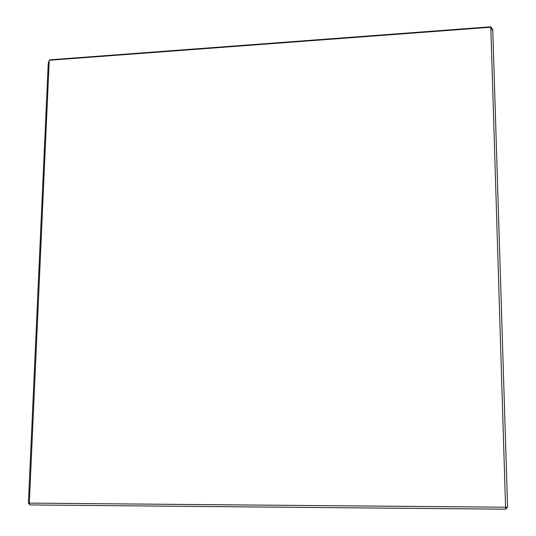 <?xml version="1.0" encoding="UTF-8"?>
<svg xmlns="http://www.w3.org/2000/svg" width="536" height="536" viewBox="0 0 536 536"><rect width="100%" height="100%" fill="white"/><g stroke="black" fill="none" stroke-linecap="round" stroke-linejoin="round"><path stroke-width="0.8" d="M49.634 60.246L50.002 59.804L490.768 26.8L492.798 30.894L507.585 507.163L505.569 507.224L505.595 509.2L30.056 504.939L29.326 503.116L505.569 507.224L490.815 27.242L49.225 60.273L29.326 503.116L28.415 503.043L48.213 63.858L49.225 60.273M507.585 507.163L505.595 509.2M30.056 504.939L28.415 503.043M490.902 27.396L492.698 29.534L492.718 30.753M492.698 29.534L490.768 26.8"/></g></svg>
